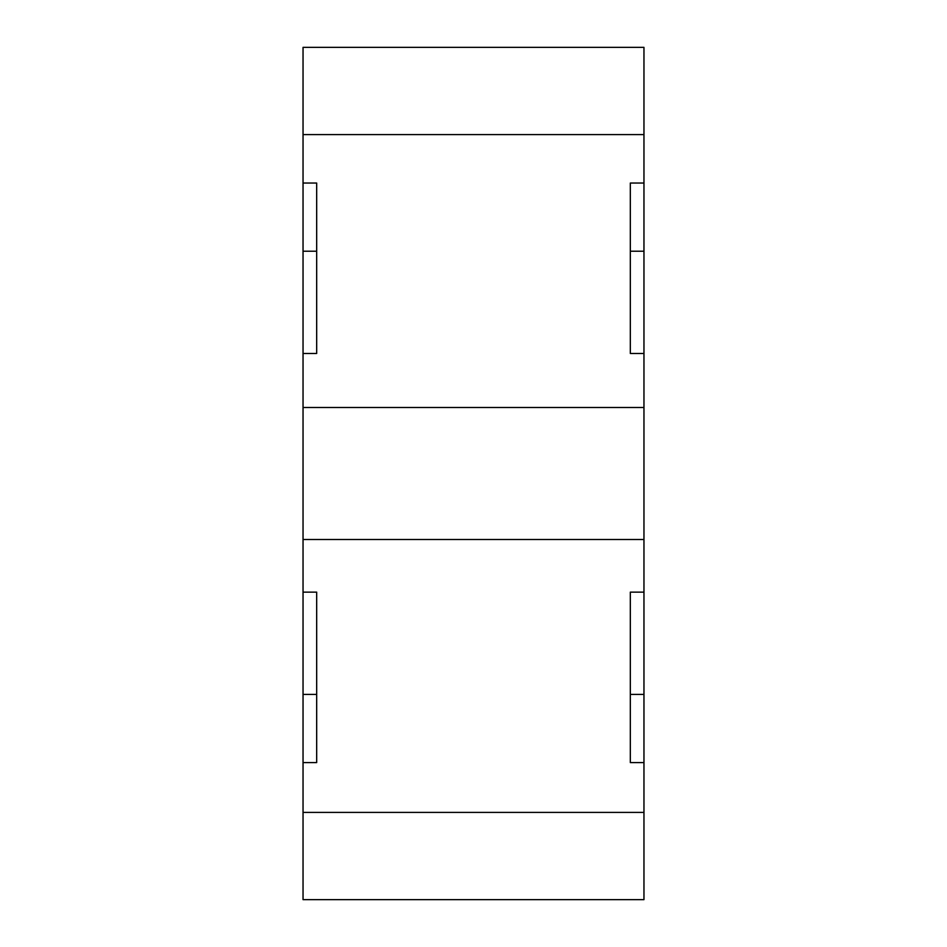 <?xml version="1.0" encoding="UTF-8"?>
<svg xmlns="http://www.w3.org/2000/svg" width="947" height="947" viewBox="0 0 947 947"><rect width="100%" height="100%" fill="white"/><g stroke="black" fill="none" stroke-linecap="round" stroke-linejoin="round"><path stroke-width="1.42" d="M643.96 812.396L643.96 762.595L630.323 762.595L630.323 592.135L630.323 694.411L643.96 694.411L643.96 539.518L303.04 539.518L303.04 592.135L316.677 592.135L316.677 762.595L303.04 762.595L303.04 899.65L643.96 899.65L643.96 812.396L303.04 812.396M643.96 539.518L643.96 353.491L630.323 353.491L630.323 183.031L643.96 183.031L643.96 134.604L303.04 134.604L303.04 183.031L316.677 183.031L316.677 353.491L303.04 353.491L303.04 539.518M643.96 353.491L643.96 183.031M630.323 47.35L316.677 47.35M643.96 134.604L643.96 47.35L303.04 47.35L303.04 134.604M643.96 407.482L303.04 407.482M630.323 592.135L643.96 592.135M643.96 694.411L643.96 762.595M303.04 762.595L303.04 592.135M303.04 353.491L303.04 183.031M316.677 353.491L316.677 251.215L303.04 251.215M303.04 694.411L316.677 694.411L316.677 592.135M630.323 353.491L630.323 251.215L643.96 251.215"/></g></svg>
